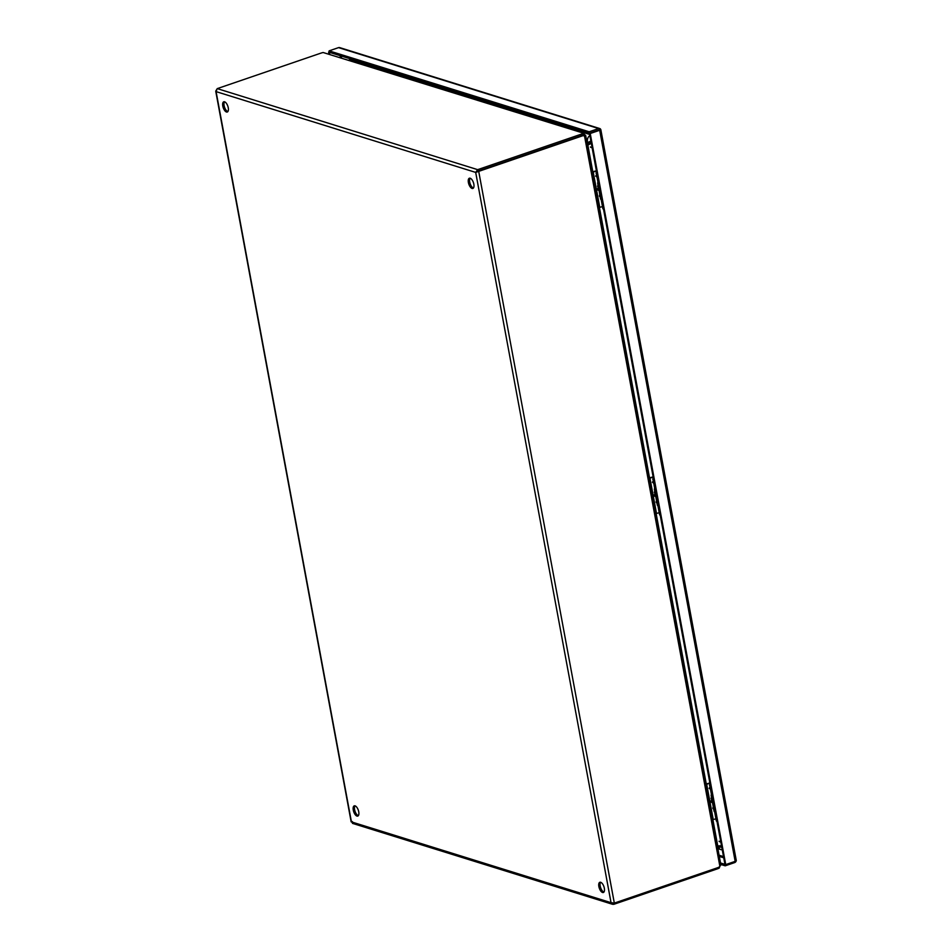 <?xml version="1.0" encoding="UTF-8"?>
<svg xmlns="http://www.w3.org/2000/svg" width="952" height="952" viewBox="0 0 952 952"><rect width="100%" height="100%" fill="white"/><g stroke="black" fill="none" stroke-linecap="round" stroke-linejoin="round"><path stroke-width="1.43" d="M655.309 494.945L654.417 495.183L655.309 494.945M655.773 496.67L653.572 495.659L655.166 493.648M653.477 483.069L652.418 482.248L653.298 480.808M655.773 513.675L656.368 513.473L649.811 478.118L649.228 478.32M660.236 515.199A3.844 1.071 169.5 0 1 659.593 514.746L657.903 505.643M659.212 512.712L656.368 513.473M649.811 478.118L653.191 477.226M653.131 476.881L649.157 477.94M658.153 506.976L658.57 509.272M653.108 479.76L654.75 488.662A3.844 1.071 -10.5 0 0 655.392 489.102M653.239 477.452L652.822 479.451A4.058 1.13 -10.5 0 0 653.393 479.879A4.058 1.13 -10.5 0 0 653.703 479.963M709.966 783.567L709.561 785.555A4.058 1.13 -10.5 0 0 710.121 785.995A4.058 1.13 -10.5 0 0 710.43 786.066M712.037 801.06L711.156 801.298L712.037 801.06M712.512 802.786L710.311 801.774L711.906 799.751M710.466 789.22L709.145 788.363L710.037 786.923M712.512 819.779L713.096 819.577L706.551 784.234L705.956 784.436M716.963 821.302A3.844 1.071 169.5 0 1 716.321 820.862L714.643 811.758M715.952 818.827L713.096 819.577M706.551 784.234L709.93 783.341M709.859 782.984L705.884 784.055M714.881 813.091L715.309 815.376M709.835 785.876L711.489 794.777A3.844 1.071 -10.5 0 0 712.132 795.217M602.557 892.488A5.403 2.428 -108.9 0 0 603.354 892.5A5.403 2.428 -108.9 0 0 604.151 887.419A5.403 2.428 -108.9 0 0 600.664 882.29A5.403 2.428 -108.9 0 0 599.855 882.278A5.403 2.428 -108.9 0 0 599.058 887.359A5.403 2.428 -108.9 0 0 602.557 892.488M600.581 882.266A5.403 2.428 -108.9 0 0 600.605 887.657A5.403 2.428 -108.9 0 0 603.865 892.036A5.403 2.428 -108.9 0 0 603.937 892.06M472.061 188.436A5.403 2.428 -108.9 0 0 472.87 188.448A5.403 2.428 -108.9 0 0 473.656 183.367A5.403 2.428 -108.9 0 0 470.169 178.226A5.403 2.428 -108.9 0 0 469.372 178.226A5.403 2.428 -108.9 0 0 468.574 183.296A5.403 2.428 -108.9 0 0 472.061 188.436M470.098 178.214A5.403 2.428 -108.9 0 0 470.109 183.593A5.403 2.428 -108.9 0 0 473.382 187.984A5.403 2.428 -108.9 0 0 473.453 188.008M356.964 816.066A5.403 2.428 -108.9 0 0 357.762 816.078A5.403 2.428 -108.9 0 0 358.559 810.997A5.403 2.428 -108.9 0 0 355.072 805.856A5.403 2.428 -108.9 0 0 354.263 805.856A5.403 2.428 -108.9 0 0 353.466 810.926A5.403 2.428 -108.9 0 0 356.964 816.066M354.989 805.844A5.403 2.428 -108.9 0 0 355.013 811.223A5.403 2.428 -108.9 0 0 358.273 815.614A5.403 2.428 -108.9 0 0 358.345 815.638M226.469 112.003A5.403 2.428 -108.9 0 0 227.278 112.015A5.403 2.428 -108.9 0 0 228.064 106.933A5.403 2.428 -108.9 0 0 224.577 101.804A5.403 2.428 -108.9 0 0 223.768 101.793A5.403 2.428 -108.9 0 0 222.982 106.874A5.403 2.428 -108.9 0 0 226.469 112.003M224.505 101.781A5.403 2.428 -108.9 0 0 224.517 107.171A5.403 2.428 -108.9 0 0 227.79 111.562A5.403 2.428 -108.9 0 0 227.861 111.574M352.359 821.576L351.431 821.885L353.418 823.29M613.6 903.139L613.814 904.317L612.576 904.305L611.041 902.674L351.431 821.885L216.092 91.618L475.691 172.407L478.713 171.372L475.691 172.407L477.654 169.658L217.258 88.619L215.723 91.142L351.157 821.862M216.092 91.618L216.747 89.845M475.691 172.407L611.041 902.674L614.326 903.091L478.713 171.372L582.017 135.993A8.259 7.009 -72.7 0 1 584.457 135.648L583.671 135.398A8.259 7.009 107.3 0 0 581.232 135.755L477.012 171.967L477.928 171.122L477.654 169.658L580.958 134.28L581.232 135.743L477.928 171.122M613.814 904.317L717.118 868.95A8.259 2.309 -10.5 0 0 719.224 868.069L719.046 867.058M585.42 135.565L584.457 135.648L719.902 866.463A8.259 7.009 -72.7 0 1 717.629 867.724L614.326 903.091M581.232 135.743A8.259 2.309 -10.5 0 0 583.338 134.863L583.064 133.399A8.259 2.309 169.5 0 1 580.958 134.28M217.258 88.619L320.562 53.252A8.259 2.309 169.5 0 1 323.156 52.515L584.016 133.328L323.156 52.515M720.271 865.023L719.224 868.069M719.902 866.463L720.521 864.452M720.902 865.071L585.682 135.446L583.695 135.41L584.111 136.017L583.671 135.398M583.064 133.399L584.933 134.767L583.612 135.22A8.259 3.713 71.1 0 1 583.576 135.398M583.612 135.22L583.017 135.029M584.718 135.517A8.259 3.713 -108.9 0 0 584.933 134.767M587.503 145.287L592.632 171.765M712.727 819.708L717.356 845.935M591.204 142.788L587.467 145.109M717.582 845.9L721.497 845.769M717.606 847.256L721.747 847.113M592.787 171.717L587.86 145.109L591.311 143.312M590.883 141.027L587.075 142.967M591.156 142.502L587.348 144.442M596.499 171.348L596.095 173.335A4.058 1.13 -10.5 0 0 596.654 173.764A4.058 1.13 -10.5 0 0 596.963 173.847M598.57 188.841L597.678 189.067L598.57 188.841M599.046 190.555L596.845 189.555L598.427 187.532M596.987 177.001L595.678 176.144L596.571 174.704M599.046 207.56L599.629 207.357L593.084 172.014L592.489 172.217M603.497 209.083A3.844 1.071 169.5 0 1 602.854 208.643L601.164 199.539M602.473 206.608L599.629 207.357M593.084 172.014L596.464 171.122M596.392 170.765L592.418 171.836M601.414 200.86L601.842 203.157M596.368 173.657L598.023 182.546A3.844 1.071 -10.5 0 0 598.665 182.998M712.239 795.824A4.296 1.202 169.5 0 1 711.12 795.253L711.525 797.443A4.296 1.202 -10.5 0 0 712.655 798.026M714.714 809.152A4.915 1.368 169.5 0 1 712.941 808.45L714.821 809.7A4.296 1.202 169.5 0 1 713.691 809.117M711.906 799.49A4.296 1.202 -10.5 0 0 713.024 800.061M714.44 807.653A4.296 1.202 169.5 0 1 713.31 807.082L711.953 799.787M711.12 795.253A4.296 1.202 169.5 0 1 711.465 794.646M713.738 809.414L714.095 811.318A4.296 1.202 -10.5 0 0 715.226 811.889M599.712 128.532L339.662 47.6A2.332 1.975 107.3 0 0 338.555 47.624L329.118 50.861L589.169 131.781L598.618 128.556A2.332 1.975 -72.7 0 1 600.391 128.925L600.783 129.567A2.332 0.654 169.5 0 1 599.677 130.269L590.228 133.506L725.733 864.594L735.17 861.358A2.332 0.654 -10.5 0 0 736.289 860.656L735.837 859.596M736.098 860.894L736.098 861.108A2.332 1.975 -72.7 0 1 734.658 862.583L725.21 865.82L720.795 864.44M600.391 128.925L599.808 129.698L600.605 129.948M600.783 129.567L589.443 133.256L589.169 131.781M329.118 50.861L329.392 52.324L328.607 52.086L329.297 51.848M590.228 133.506L329.392 52.324L329.737 54.193M328.952 53.955L328.607 52.086M725.21 865.82L724.948 864.345L725.733 864.594M599.808 129.71L589.443 133.256L724.948 864.345L720.521 862.976M655.511 489.721A4.296 1.202 169.5 0 1 654.381 489.138L654.786 491.339A4.296 1.202 -10.5 0 0 655.916 491.91M657.975 503.049A4.915 1.368 169.5 0 1 656.202 502.335L658.082 503.596A4.296 1.202 169.5 0 1 656.951 503.013M655.166 493.374A4.296 1.202 -10.5 0 0 656.297 493.945L654.417 492.708A4.915 1.368 -10.5 0 0 656.19 493.41M657.701 501.537A4.296 1.202 169.5 0 1 656.571 500.966L655.226 493.671M654.381 489.138A4.296 1.202 169.5 0 1 654.726 488.531M657.011 503.31L657.356 505.203A4.296 1.202 -10.5 0 0 658.486 505.774M598.772 183.605A4.296 1.202 169.5 0 1 597.654 183.034L598.058 185.224A4.296 1.202 -10.5 0 0 599.177 185.795M601.247 196.933A4.915 1.368 169.5 0 1 599.462 196.231L601.343 197.48A4.296 1.202 169.5 0 1 600.224 196.897M598.427 187.27A4.296 1.202 -10.5 0 0 599.558 187.841L597.678 186.592A4.915 1.368 -10.5 0 0 599.462 187.306M600.962 195.434A4.296 1.202 169.5 0 1 599.843 194.851L598.487 187.568M597.654 183.034A4.296 1.202 169.5 0 1 597.999 182.415M600.272 197.195L600.629 199.087A4.296 1.202 -10.5 0 0 601.747 199.67M348.86 60.143L349.11 60.059A10.805 4.855 71.1 0 1 350.717 60.071L589.657 134.434M649.942 478.082L656.499 513.425M706.682 784.198L713.226 819.541M717.118 868.95L716.939 867.962M582.017 135.993L581.232 135.755M599.26 207.488L649.371 477.868M655.987 513.592L706.098 783.984M599.415 207.429L649.526 477.833M656.142 513.544L706.265 783.936M712.881 819.66L717.737 845.888M593.203 171.967L599.76 207.322M711.465 797.145L711.061 798.335A4.915 1.368 -10.5 0 0 712.846 799.049M714.631 808.676A4.915 1.368 169.5 0 1 712.846 807.974L712.941 808.45A4.915 1.368 169.5 0 1 712.965 808.2M711.18 798.561A4.915 1.368 -10.5 0 0 711.156 798.823A4.915 1.368 -10.5 0 0 712.929 799.525M338.555 47.624L598.618 128.556M599.677 130.269L735.17 861.358M341.53 57.87L341.185 56.001M723.508 856.61L719.081 855.229M340.042 55.644L340.388 57.513M719.307 856.419L723.734 857.8M654.738 491.042L654.333 492.232A4.915 1.368 -10.5 0 0 656.106 492.934M657.891 502.573A4.915 1.368 169.5 0 1 656.118 501.859L656.202 502.335A4.915 1.368 169.5 0 1 656.237 502.085M597.999 184.926L597.594 186.116A4.915 1.368 -10.5 0 0 599.367 186.818M601.152 196.457A4.915 1.368 169.5 0 1 599.379 195.755L599.462 196.231A4.915 1.368 169.5 0 1 599.498 195.969M350.717 60.071A5.403 4.582 107.3 0 0 349.872 60.464M587.479 141.539A5.403 4.582 -72.7 0 1 589.859 135.517M592.12 147.667A5.403 1.511 169.5 0 1 590.407 146.917M722.27 849.91L721.009 849.648A5.403 4.582 -72.7 0 1 718.403 847.221M719.081 841.223A5.403 1.511 -10.5 0 0 720.795 841.973M352.454 823.361L612.576 904.305M476.405 172.169L477.297 171.705M711.061 798.335L713.036 800.073M713.25 806.784L712.846 807.974M736.265 860.406L600.819 129.627M656.523 500.669L656.118 501.859M599.784 194.553L599.379 195.755M721.009 849.648L717.867 848.66"/></g></svg>
